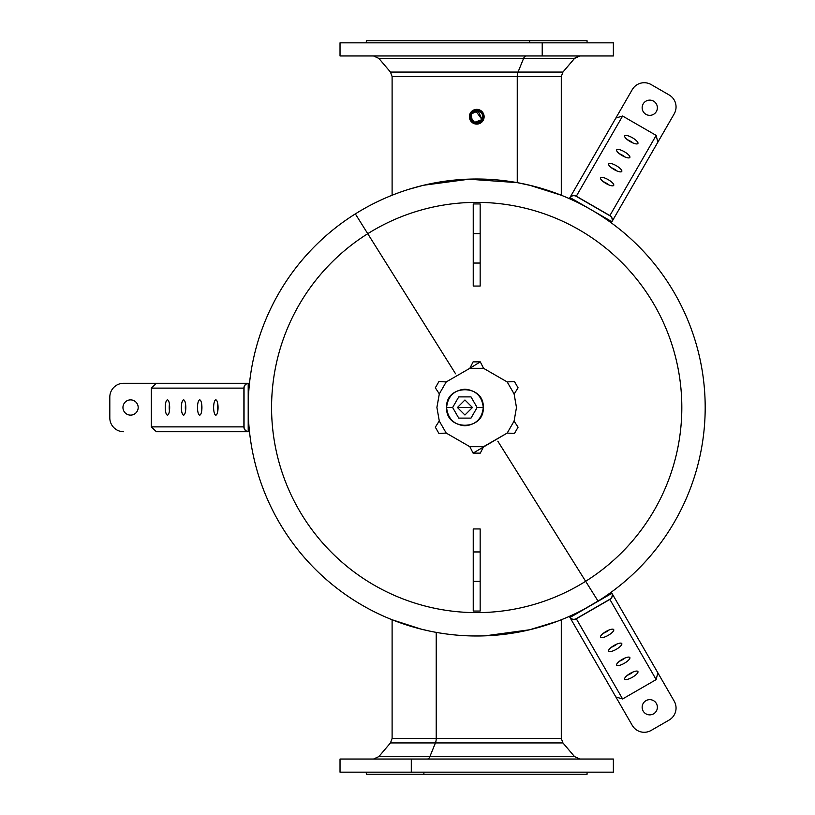 <?xml version="1.0" encoding="UTF-8"?>
<svg xmlns="http://www.w3.org/2000/svg" width="815" height="815" viewBox="0 0 815 815"><rect width="100%" height="100%" fill="white"/><g stroke="black" fill="none" stroke-linecap="round" stroke-linejoin="round"><path stroke-width="1.22" d="M480.157 581.36L473.24 581.36L473.24 551.949L480.157 551.949L480.157 581.36L480.157 528.945L480.157 551.949L473.24 551.949L473.24 528.945L480.157 528.945L473.24 528.945L473.24 611.056L473.24 581.36L480.157 581.36L480.157 611.056L480.157 581.36M480.157 611.056L473.24 611.056L480.157 611.056L480.157 528.945M497.833 441.21L585.649 581.299A205.125 205.125 0 0 1 302.895 516.445A205.125 205.125 0 0 1 367.748 233.701L455.565 373.79L367.748 233.701A205.125 205.125 0 0 1 650.502 298.555A205.125 205.125 0 0 1 585.649 581.299L497.833 441.21M473.24 528.945L473.24 611.056M473.24 203.944L473.24 286.055L480.157 286.055L480.157 203.944L473.24 203.944L480.157 203.944L480.157 233.64L473.24 233.64L473.24 203.944L473.24 263.051L480.157 263.051L480.157 203.944M598.057 601.103A228.495 228.495 0 0 1 283.1 528.854A228.495 228.495 0 0 1 355.34 213.897L367.748 233.701A205.125 205.125 0 0 0 302.895 516.445A205.125 205.125 0 0 0 585.649 581.299L598.057 601.103L585.649 581.299A205.125 205.125 0 0 0 650.502 298.555A205.125 205.125 0 0 0 367.748 233.701L355.34 213.897A228.495 228.495 0 0 1 670.297 286.147A228.495 228.495 0 0 1 598.057 601.103A228.495 228.495 0 0 0 670.297 286.147A228.495 228.495 0 0 0 355.34 213.897A228.495 228.495 0 0 0 283.1 528.854A228.495 228.495 0 0 0 598.057 601.103M480.157 286.055L480.157 263.051L480.157 286.055L473.24 286.055L473.24 263.051L473.24 286.055M423.209 185.362L425.461 184.832M443.166 181.48L446.365 181.032M468.218 179.168L517.25 182.631L517.25 76.549L561.291 76.549L517.25 76.549L517.25 182.631L532.063 185.82M510.159 633.53L507.083 633.968M485.17 635.832L529.658 629.771L557.491 621.234M460.995 635.456L459.222 635.323L460.995 635.456M423.769 629.781L421.274 629.17M480.157 233.64L480.157 263.051L473.24 263.051L473.24 233.64L480.157 233.64M551.348 191.545L552.641 191.994M561.25 195.223L529.465 185.188M529.455 185.178L532.256 185.861M517.362 182.652L516.842 182.56M422.73 185.474L424.472 185.056M424.686 185.005L425.389 184.842M559.722 194.622L561.189 195.203M402.07 623.465L400.868 623.047M392.504 619.909L394.042 620.521M392.158 619.777L421.08 629.119M560.547 620.052L561.199 619.797M537.768 627.682L528.925 629.944M393.37 620.256L392.219 619.797M436.382 632.409L436.219 738.451L392.107 738.451L436.219 738.451L436.219 632.379L436.901 632.501M401.021 623.098L401.999 623.434M554.974 622.171L557.48 621.234M574.524 756.585L579.801 759.03L574.524 756.585L429.882 756.585L435.434 742.934L429.882 756.585L574.524 756.585L562.941 742.934L435.434 742.934L562.941 742.934L561.291 738.451L436.219 738.451A6.917 3.311 -90 0 1 435.434 742.934L390.456 742.934L435.434 742.934A6.917 3.311 90 0 0 436.219 738.451L561.291 738.451L561.291 619.757M552.254 191.861L551.521 191.607M378.863 58.415L373.596 55.97L378.863 58.415L523.597 58.415L518.045 72.066L523.597 58.415L378.863 58.415L390.456 72.066L518.045 72.066L390.456 72.066L392.107 76.549L517.25 76.549A6.917 3.321 90 0 1 518.045 72.066L562.941 72.066L518.045 72.066A6.917 3.321 -90 0 0 517.25 76.549L392.107 76.549L392.107 195.243M494.298 179.687L492.352 179.545M469.735 179.117L423.729 185.229M476.795 123.411L482.612 119.927A6.673 6.673 0 0 0 479.954 110.871A6.673 6.673 0 0 0 470.897 113.529A6.673 6.673 0 0 1 476.694 110.056L470.948 113.428M533.438 186.166L523.913 183.935M422.425 185.545L408.804 189.325M392.107 619.757L392.107 738.451L390.456 742.934L378.863 756.585L429.882 756.585L378.863 756.585L373.596 759.03L378.863 756.585M419.939 628.834L429.637 631.095M470.897 119.927A6.673 6.673 0 0 1 470.897 113.529L471.498 113.856A5.99 5.99 0 0 0 473.882 121.985A5.99 5.99 0 0 0 482.001 119.601L482.612 119.927A6.673 6.673 0 0 1 473.556 122.586A6.673 6.673 0 0 1 470.897 113.529A6.673 6.673 0 0 1 479.954 110.871A6.673 6.673 0 0 1 482.612 119.927L482.001 119.601A5.99 5.99 0 0 0 479.617 111.472A5.99 5.99 0 0 0 471.498 113.856L470.897 113.529A6.673 6.673 0 0 0 473.556 122.586A6.673 6.673 0 0 0 482.612 113.529M474.33 122.953L472.486 121.873M523.597 58.415L574.524 58.415L523.597 58.415A6.917 3.321 90 0 1 526.133 55.97A6.917 3.321 -90 0 0 523.597 58.415M631.564 627.295L640.213 642.281C645.103 650.747 645.103 650.747 640.213 642.281L674.199 701.144L611.27 592.159L611.871 593.3L608.326 595.347L607.878 594.583L608.326 595.347L607.878 594.583L608.326 595.347L573.566 615.417L573.128 614.653L573.566 615.417M657.827 142.218L656.167 135.412L657.827 142.218L611.27 222.841L674.199 113.856A13.835 13.835 0 0 0 669.135 94.958L651.154 84.577L669.135 94.958A13.835 13.835 0 0 1 674.199 113.856L657.827 142.218L674.199 113.856M608.326 219.653L611.871 221.7L608.326 219.653L607.878 220.417L608.326 219.653L607.878 220.417L608.326 219.653L573.566 199.583L573.128 200.347L573.566 199.583L574.168 199.93M594.186 659.437L632.246 725.36L594.186 659.437M608.326 595.347L570.011 617.464L569.328 616.374L632.246 725.36A13.835 13.835 0 0 0 651.154 730.423L669.135 720.042A13.835 13.835 0 0 0 674.199 701.144A13.835 13.835 0 0 1 669.135 720.042L651.154 730.423A13.835 13.835 0 0 1 632.246 725.36A13.835 13.835 0 0 0 651.154 730.423L669.135 720.042L651.154 730.423M216.525 383.284L123.646 383.284A13.835 13.835 0 0 0 109.811 397.119L109.811 417.881L109.811 397.119A13.835 13.835 0 0 1 123.646 383.284L156.388 383.284L151.325 388.123L151.325 426.877L156.388 431.716L248.881 431.716L248.208 431.675L248.208 383.325L249.492 383.284L208.915 383.284C218.695 383.284 218.695 383.284 208.915 383.284L191.617 383.284C181.837 383.284 181.837 383.284 191.617 383.284L208.915 383.284M249.084 387.431L248.208 387.431L249.084 387.431M248.208 427.569L249.084 427.569L248.208 427.569L249.084 427.569L248.208 427.569L248.208 426.877M249.492 431.716L216.525 431.716L249.492 431.716M184.007 431.716L191.617 431.716C181.837 431.716 181.837 431.716 191.617 431.716L208.915 431.716M615.875 118.002L622.599 116.036L656.167 135.412L609.875 215.578A4.839 4.635 30 0 1 611.749 222.016A4.839 4.635 -150 0 0 609.875 215.578L609.803 215.71A4.839 4.839 0 0 1 611.871 221.7L570.011 197.536L569.634 198.096L570.011 197.536L611.871 221.7A4.839 4.839 0 0 0 609.803 215.71L656.167 135.412L622.599 116.036L615.875 118.002L569.807 197.8A4.839 4.635 30 0 1 576.317 196.211L576.317 196.211A4.839 4.635 -150 0 0 569.807 197.8L632.246 89.64A13.835 13.835 0 0 1 651.154 84.577A13.835 13.835 0 0 0 632.246 89.64M589.612 163.489L598.261 148.503C603.151 140.037 603.151 140.037 598.261 148.503L602.071 141.912L598.261 148.503M429.882 756.585A6.917 3.311 -90 0 1 427.355 759.03A6.917 3.311 90 0 0 429.882 756.585M469.379 116.728A7.366 7.366 0 0 0 476.755 124.104A7.366 7.366 0 0 0 484.12 116.728A7.366 7.366 0 0 0 476.755 109.363A7.366 7.366 0 0 0 469.379 116.728L469.725 116.728A7.019 7.019 0 0 0 476.755 123.758A7.019 7.019 0 0 0 483.774 116.728L484.12 116.728A7.366 7.366 0 0 1 476.755 124.104A7.366 7.366 0 0 1 469.379 116.728A7.366 7.366 0 0 1 476.755 109.363A7.366 7.366 0 0 1 484.12 116.728L483.774 116.728A7.019 7.019 0 0 0 476.755 109.709A7.019 7.019 0 0 0 469.725 116.728L469.379 116.728M644.023 648.872L674.199 701.144M615.875 696.998L622.599 698.964L615.875 696.998L569.634 616.904L570.011 617.464L611.749 592.984A4.839 4.635 150 0 1 609.875 599.422L576.236 618.667L622.599 698.964L656.167 679.588L657.827 672.783L656.167 679.588L609.875 599.422A4.839 4.635 -30 0 0 611.749 592.984L657.827 672.783M643.167 711.067A7.61 7.61 0 0 0 653.569 713.848A7.61 7.61 0 0 0 656.35 703.447A7.61 7.61 0 0 0 645.959 700.666A7.61 7.61 0 0 0 643.167 711.067A7.61 7.61 0 0 1 645.959 700.666A7.61 7.61 0 0 1 656.35 703.447A7.61 7.61 0 0 1 653.569 713.848A7.61 7.61 0 0 1 643.167 711.067M656.35 111.553A7.61 7.61 0 0 0 653.569 101.152A7.61 7.61 0 0 0 643.167 103.933A7.61 7.61 0 0 0 645.959 114.334A7.61 7.61 0 0 0 656.35 111.553A7.61 7.61 0 0 1 645.959 114.334A7.61 7.61 0 0 1 643.167 103.933A7.61 7.61 0 0 1 653.569 101.152A7.61 7.61 0 0 1 656.35 111.553M569.807 617.2A4.839 4.635 -30 0 0 576.317 618.789A4.839 4.635 150 0 1 569.807 617.2M570.011 617.464L570.011 617.464A4.839 4.839 0 0 0 576.236 618.667L576.236 618.667A4.839 4.839 0 0 1 570.011 617.464M123.646 431.716A13.835 13.835 0 0 1 109.811 417.881A13.835 13.835 0 0 0 123.646 431.716M130.573 399.89A7.61 7.61 0 0 0 122.953 407.5A7.61 7.61 0 0 0 130.573 415.11A7.61 7.61 0 0 0 138.183 407.5A7.61 7.61 0 0 0 130.573 399.89A7.61 7.61 0 0 1 138.183 407.5A7.61 7.61 0 0 1 130.573 415.11A7.61 7.61 0 0 1 122.953 407.5A7.61 7.61 0 0 1 130.573 399.89M151.325 388.123L156.388 383.284L248.534 383.284A4.839 4.635 90 0 0 243.899 388.123L151.325 388.123L243.899 388.123A4.839 4.635 -90 0 1 248.534 383.284L248.208 383.335A4.839 4.839 0 0 0 244.052 388.123L243.899 426.877A4.839 4.635 90 0 0 248.534 431.716A4.839 4.635 -90 0 1 243.899 426.877L151.325 426.877L243.899 426.877L243.899 388.123L244.052 426.877L244.052 388.123A4.839 4.839 0 0 1 248.208 383.335L248.208 431.675L248.881 431.716L156.388 431.716L151.325 426.877L151.325 388.123M191.617 383.284L184.007 383.284M248.208 388.123L248.208 387.431M622.599 116.036L576.317 196.211L622.599 116.036M542.097 759.03L580.575 759.03M596.58 759.03L411.3 759.03L411.3 772.172L340.028 772.172L340.028 759.03L613.369 759.03L613.369 772.172L411.3 772.172L411.3 759.03M411.178 55.97L372.781 55.97M356.858 55.97L542.22 55.97L542.22 42.828L613.369 42.828L613.369 55.97L340.028 55.97L340.028 42.828L542.22 42.828L542.22 55.97M633.255 671.896L627.397 675.289A7.61 2.221 150 0 0 633.255 671.896M625.197 657.929L619.329 661.322A7.61 2.221 150 0 0 625.197 657.929M617.128 643.962L611.26 647.355A7.61 2.221 150 0 0 617.128 643.962M609.07 629.995L603.202 633.387A7.61 2.221 150 0 0 609.07 629.995M611.871 593.3A4.839 4.839 0 0 1 609.803 599.29A4.839 4.839 0 0 0 611.871 593.3M609.803 599.29L576.236 618.667L609.803 599.29M576.317 618.789L609.875 599.422L656.167 679.588L622.599 698.964L576.317 618.789M637.911 671.509A7.61 2.221 150 0 0 630.209 673.394A7.61 2.221 150 0 0 624.728 679.119A7.61 2.221 150 0 0 632.43 677.234A7.61 2.221 150 0 0 637.911 671.509A7.61 2.221 -30 0 1 632.43 677.234A7.61 2.221 -30 0 1 624.728 679.119A7.61 2.221 -30 0 1 630.209 673.394A7.61 2.221 -30 0 1 637.911 671.509M629.842 657.542A7.61 2.221 150 0 0 622.151 659.427A7.61 2.221 150 0 0 616.66 665.152A7.61 2.221 150 0 0 624.361 663.267A7.61 2.221 150 0 0 629.842 657.542A7.61 2.221 -30 0 1 624.361 663.267A7.61 2.221 -30 0 1 616.66 665.152L616.66 665.152A7.61 2.221 -30 0 1 622.151 659.427A7.61 2.221 -30 0 1 629.842 657.542M621.784 643.575A7.61 2.221 150 0 0 614.082 645.46A7.61 2.221 150 0 0 608.601 651.185A7.61 2.221 150 0 0 616.303 649.3A7.61 2.221 150 0 0 621.784 643.575A7.61 2.221 -30 0 1 616.303 649.3A7.61 2.221 -30 0 1 608.601 651.185A7.61 2.221 -30 0 1 614.082 645.46A7.61 2.221 -30 0 1 621.784 643.575L621.784 643.565M613.715 629.608A7.61 2.221 150 0 0 606.014 631.493A7.61 2.221 150 0 0 600.533 637.218A7.61 2.221 150 0 0 608.235 635.333A7.61 2.221 150 0 0 613.715 629.608A7.61 2.221 -30 0 1 608.235 635.333A7.61 2.221 -30 0 1 600.533 637.218L600.533 637.218A7.61 2.221 -30 0 1 606.014 631.493A7.61 2.221 -30 0 1 613.715 629.608L613.715 629.608M651.154 84.577L669.135 94.958L651.154 84.577M609.875 215.578L576.317 196.211L609.875 215.578M624.728 135.881A7.61 2.221 30 0 0 630.209 141.606A7.61 2.221 30 0 0 637.911 143.491A7.61 2.221 30 0 0 632.43 137.766A7.61 2.221 30 0 0 624.728 135.881L624.728 135.881A7.61 2.221 -150 0 1 632.43 137.766A7.61 2.221 -150 0 1 637.911 143.491A7.61 2.221 -150 0 1 630.209 141.606A7.61 2.221 -150 0 1 624.728 135.881L624.728 135.881M616.66 149.848A7.61 2.221 30 0 0 622.151 155.573A7.61 2.221 30 0 0 629.842 157.458A7.61 2.221 30 0 0 624.361 151.733A7.61 2.221 30 0 0 616.66 149.848L616.66 149.848A7.61 2.221 -150 0 1 624.361 151.733A7.61 2.221 -150 0 1 629.842 157.458A7.61 2.221 -150 0 1 622.151 155.573A7.61 2.221 -150 0 1 616.66 149.848L616.66 149.848M608.601 163.815A7.61 2.221 30 0 0 614.082 169.54A7.61 2.221 30 0 0 621.784 171.425A7.61 2.221 30 0 0 616.303 165.7A7.61 2.221 30 0 0 608.601 163.815A7.61 2.221 -150 0 1 616.303 165.7A7.61 2.221 -150 0 1 621.784 171.425A7.61 2.221 -150 0 1 614.082 169.54A7.61 2.221 -150 0 1 608.601 163.815M600.533 177.782A7.61 2.221 30 0 0 606.014 183.507A7.61 2.221 30 0 0 613.715 185.392A7.61 2.221 30 0 0 608.235 179.667A7.61 2.221 30 0 0 600.533 177.782L600.533 177.782A7.61 2.221 -150 0 1 608.235 179.667A7.61 2.221 -150 0 1 613.715 185.392A7.61 2.221 -150 0 1 606.014 183.507A7.61 2.221 -150 0 1 600.533 177.782M609.803 215.71L576.236 196.334A4.839 4.839 0 0 0 570.011 197.536A4.839 4.839 0 0 1 576.236 196.334L609.803 215.71M627.397 139.711L633.255 143.104A7.61 2.221 30 0 0 627.397 139.711M619.329 153.678L625.197 157.071A7.61 2.221 30 0 0 619.329 153.678M611.26 167.645L617.128 171.038A7.61 2.221 30 0 0 611.26 167.645M603.202 181.613L609.07 185.005A7.61 2.221 30 0 0 603.202 181.613M109.811 417.881L109.811 397.119L109.811 417.881M167.452 415.11A7.61 2.221 -90 0 0 169.673 407.5A7.61 2.221 -90 0 0 167.452 399.89A7.61 2.221 -90 0 0 165.241 407.5A7.61 2.221 -90 0 0 167.452 415.11A7.61 2.221 90 0 1 165.241 407.5A7.61 2.221 90 0 1 167.452 399.89A7.61 2.221 90 0 1 169.673 407.5A7.61 2.221 90 0 1 167.452 415.11M183.589 415.11A7.61 2.221 -90 0 0 185.8 407.5A7.61 2.221 -90 0 0 183.589 399.89A7.61 2.221 -90 0 0 181.368 407.5A7.61 2.221 -90 0 0 183.589 415.11A7.61 2.221 90 0 1 181.368 407.5A7.61 2.221 90 0 1 183.589 399.89A7.61 2.221 90 0 1 185.8 407.5A7.61 2.221 90 0 1 183.589 415.11M199.716 415.11A7.61 2.221 -90 0 0 201.926 407.5A7.61 2.221 -90 0 0 199.716 399.89A7.61 2.221 -90 0 0 197.495 407.5A7.61 2.221 -90 0 0 199.716 415.11A7.61 2.221 90 0 1 197.495 407.5A7.61 2.221 90 0 1 199.716 399.89A7.61 2.221 90 0 1 201.926 407.5A7.61 2.221 90 0 1 199.716 415.11M215.843 415.11A7.61 2.221 -90 0 0 218.053 407.5A7.61 2.221 -90 0 0 215.843 399.89A7.61 2.221 -90 0 0 213.622 407.5A7.61 2.221 -90 0 0 215.843 415.11A7.61 2.221 90 0 1 213.622 407.5A7.61 2.221 90 0 1 215.843 399.89A7.61 2.221 90 0 1 218.053 407.5A7.61 2.221 90 0 1 215.843 415.11M248.208 431.665A4.839 4.839 0 0 1 244.052 426.877A4.839 4.839 0 0 0 248.208 431.665M169.439 410.882L169.439 404.118M185.565 410.882L185.565 404.118M201.702 410.882L201.702 404.118M217.829 410.882L217.829 404.118M483.774 116.728A7.019 7.019 0 0 1 476.755 123.758A7.019 7.019 0 0 1 469.725 116.728A7.019 7.019 0 0 1 476.755 109.709A7.019 7.019 0 0 1 483.774 116.728M169.439 404.108A7.61 2.221 -90 0 0 169.439 410.892M185.565 404.108A7.61 2.221 -90 0 0 185.565 410.892M201.702 404.108A7.61 2.221 -90 0 0 201.702 410.892M217.829 404.108A7.61 2.221 -90 0 0 217.829 410.892M244.052 388.123L244.052 426.877L244.052 388.123M340.028 759.03L340.028 772.172M613.369 772.172L613.369 759.03M411.3 772.172L596.58 772.172M542.22 42.828L356.858 42.828M587.065 774.25L587.065 772.172L587.065 774.25L423.882 774.25L423.882 772.172L423.882 774.25L366.322 774.25L366.322 772.172L366.322 774.25M366.322 42.828L366.322 40.75L529.618 40.75L529.618 42.828L529.618 40.75L587.065 40.75L587.065 42.828M478.048 110.881L471.498 113.856A5.99 5.99 0 0 1 479.617 111.472A5.99 5.99 0 0 1 482.001 119.601L478.242 110.932M470.866 117.818L471.498 113.856C471.304 122.545 474.799 124.461 482.001 119.601A5.99 5.99 0 0 1 473.882 121.985A5.99 5.99 0 0 1 471.498 113.856L475.42 110.891M423.882 774.25L529.516 774.25M529.618 40.75L423.78 40.75M475.695 110.84L482.001 119.601L474.625 122.321M474.462 122.26L470.887 117.92M436.911 407.51L439.316 421.121L436.911 407.51L439.316 393.879L436.911 407.51L439.316 421.121L446.213 433.06L469.858 446.702L483.54 446.702L507.185 433.06L514.082 421.121L516.486 407.419L514.082 393.879L507.185 381.94L483.54 368.298L469.858 368.298L446.213 381.94L439.316 393.879L436.911 407.317M435.322 387.808L439.316 393.879L435.322 387.808L438.959 381.512L446.213 381.94L469.858 368.298L446.213 381.94M480.3 361.87L473.097 361.87L469.858 368.298L480.3 361.87L483.54 368.298L507.185 381.94L483.54 368.298M514.438 381.512L507.185 381.94L514.438 381.512L518.075 387.808L514.143 394.053M514.082 393.879L516.486 407.612M516.486 407.419L514.082 421.121L518.075 427.192L514.438 433.488L507.185 433.06L473.097 453.13L469.858 446.702L446.213 433.06L469.858 446.702M438.959 433.488L446.213 433.06L438.959 433.488L435.322 427.192L439.254 420.947M483.54 446.702L480.3 453.13L473.097 453.13M514.082 421.121L518.075 427.192M446.6 407.5C445.459 383.845 484.405 383.845 483.275 407.5C484.405 383.845 445.459 383.845 446.6 407.5C445.459 431.155 484.405 431.155 483.275 407.5C484.405 431.155 445.459 431.155 446.6 407.5C447.761 396.436 453.873 390.324 464.937 389.163C475.991 390.324 482.103 396.436 483.275 407.5L477.111 407.5L483.275 407.5C482.103 418.564 475.991 424.676 464.937 425.838C453.873 424.676 447.761 418.564 446.6 407.5L452.631 407.5L446.6 407.5M458.753 396.895L452.631 407.5L458.753 418.105L470.999 418.105L477.111 407.5L470.999 396.895L458.753 396.895L470.999 396.895L477.111 407.5L470.999 418.105L458.753 418.105L452.631 407.5L458.753 396.895M457.429 407.5L472.445 407.5L457.429 407.5L472.445 407.5L457.429 407.5L464.937 399.992L472.445 407.5L457.429 407.5L472.445 407.5L464.937 415.008L457.429 407.5M561.291 195.243L561.291 76.549L562.941 72.066L574.524 58.415L579.801 55.97L575.145 57.784M562.941 72.066L574.667 58.262"/></g></svg>
